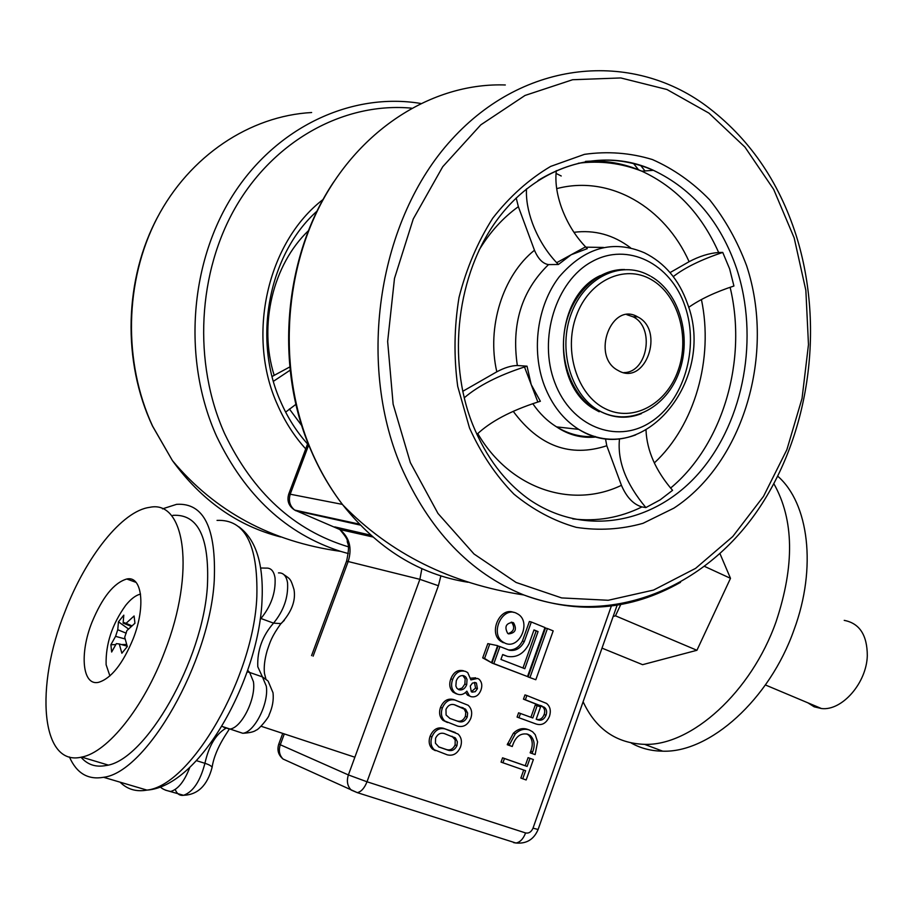 <?xml version="1.0" encoding="UTF-8"?>
<svg xmlns="http://www.w3.org/2000/svg" width="913" height="913" viewBox="0 0 913 913"><rect width="100%" height="100%" fill="white"/><g stroke="black" fill="none" stroke-linecap="round" stroke-linejoin="round"><path stroke-width="1.37" d="M512.741 622.415C505.928 623.225 504.25 626.889 507.696 633.394L508.609 633.907C515.434 633.051 517.1 629.388 513.62 622.894L512.741 622.415M505.254 643.277C519.292 649.657 531.434 622.586 518.31 614.289L516.085 613.068C502.253 606.472 489.745 633.382 502.755 641.896L505.254 643.277M513.757 612.406C499.947 606.494 488.078 633.017 500.86 641.348L503.36 642.729M499.947 646.564L498.064 646.016L491.947 663.032L527.509 676.556L544.97 627.551L531.32 622.004L524.324 641.565C520.695 648.31 515.719 651.209 509.408 650.273L499.947 646.564L493.842 663.603L527.509 676.556M531.32 622.004L529.403 621.491L522.419 641.029C519.075 647.351 514.407 650.307 508.438 649.896M528.068 676.921L535.805 679.74L553.187 630.883L547.423 628.543L545.495 628.03L528.068 676.921L535.805 679.74M435.33 750.657L432.454 749.059C429.133 745.773 428.334 741.493 430.091 736.232C433.059 729.476 437.487 726.816 443.398 728.266L458.006 734.006C461.407 737.27 462.263 741.561 460.551 746.88C457.573 753.59 453.133 756.238 447.222 754.823L434.28 749.767C430.947 746.48 430.16 742.189 431.906 736.917C434.885 730.149 439.324 727.501 445.236 728.951L455.267 732.477M456.044 693.663L453.088 692.145C449.63 688.733 448.865 684.305 450.805 678.861C453.567 672.036 457.87 669.355 463.69 670.827M470.8 678.165L475.707 677.823M471.017 696.665L469.385 695.763L466.863 691.141C464.021 694.359 460.86 695.352 457.367 694.12L454.936 692.773C451.479 689.361 450.714 684.921 452.654 679.466C455.427 672.63 459.718 669.948 465.55 671.42L467.718 672.596L470.914 679.888L477.579 678.416L479.131 679.272C481.893 682.034 482.509 685.617 480.957 690.023C478.869 695.341 475.559 697.566 471.017 696.665L467.524 695.135L465.584 692.476M522.738 778.8L525.614 770.698L501.043 762.104L502.572 757.813L525.226 765.722L528.091 757.642L533.386 759.536L526.15 779.976L520.855 778.07L523.697 770.036M532.039 753.51L532.633 751.97C535.189 745.316 534.493 739.907 530.533 735.73L527.794 734.246C520.866 732.774 515.868 736.323 512.786 744.917L512.273 746.503L509.123 745.385L515.297 733.858C519.748 729.624 524.427 728.334 529.323 729.989L532.576 731.758L535.212 734.657L537.597 741.892L535.132 754.606L530.145 752.826L530.727 751.273C533.283 744.643 532.587 739.233 528.627 735.068L526.721 733.915M509.123 745.385L507.24 744.7L513.403 733.185C517.854 728.962 522.521 727.684 527.429 729.327L529.323 729.989M537.175 705.658L540.564 706.936L536.193 719.239L537.164 719.592C541.021 721.179 543.988 719.706 546.042 715.199C547.207 711.752 546.613 709.104 544.285 707.244L525.352 699.792L526.869 695.523L546.51 703.398C550.242 706.502 551.212 710.85 549.409 716.454C546.271 723.45 541.706 725.926 535.714 723.872L517.078 717.07L518.595 712.802L532.804 717.983L537.175 705.658L535.269 705.041L530.909 717.287M536.33 719.284C539.834 720.197 542.436 718.622 544.125 714.559C545.289 711.124 544.696 708.477 542.368 706.628L523.457 699.164L524.975 694.907L526.869 695.523M447.541 722.537L442.999 720.368C439.575 717.059 438.742 712.733 440.5 707.392C443.456 700.659 447.872 698.057 453.75 699.563L468.118 705.247C471.644 708.511 472.546 712.859 470.811 718.291C467.855 724.968 463.439 727.57 457.561 726.097L444.836 721.042C441.401 717.721 440.568 713.395 442.337 708.032C445.293 701.298 449.721 698.685 455.598 700.203M497.619 645.651L487.827 643.619L482.703 657.874L491.502 662.712L497.619 645.651L487.827 643.619M535.714 723.872L517.078 717.07M518.972 717.721L520.49 713.441M525.352 699.792L523.457 699.164M541.98 706.023L540.062 705.395M546.042 715.199L544.125 714.559M515.297 733.858L513.403 733.185M502.915 762.812L504.444 758.52L502.572 757.813M504.444 758.52L527.121 766.441L529.996 758.349L528.091 757.642M529.996 758.349L533.386 759.536M527.121 766.441L525.226 765.722M463.987 675.78C460.483 675.049 457.915 676.738 456.272 680.824L455.861 686.028L456.877 688.231L458.954 689.749C462.457 690.433 465.037 688.756 466.703 684.704L467.034 679.489L466.007 677.286L463.987 675.78M475.559 682.593L472.443 683.084L470.286 686.028L471.279 691.677L472.124 692.145L475.262 691.666L477.419 688.687L476.426 683.061L475.559 682.593M452.654 679.466L450.805 678.861M457.367 694.12L455.519 693.492M466.703 684.704L464.843 684.099L465.174 678.895L462.788 675.494M458.189 689.383L462.183 688.014L464.843 684.099M477.419 688.687L475.547 688.071L474.463 682.388M471.359 691.734L475.547 688.071M449.904 718.428L458.543 721.521C462.309 722.685 465.196 721.179 467.239 717.002L467.639 713.076L465.71 709.39L454.8 704.859C450.999 703.649 448.066 705.144 445.978 709.344L446.092 715.005L449.904 718.428M442.337 708.032L440.5 707.392M449.664 718.337L456.694 720.859C460.449 722.012 463.348 720.517 465.39 716.351L465.778 712.425L464.261 709.15L454.138 704.642M458.543 721.521L456.694 720.859M467.239 717.002L465.39 716.351M463.416 707.986L461.567 707.335M439.518 747.233L448.215 750.235C451.992 751.353 454.914 749.824 456.957 745.624L457.356 741.767L455.496 738.103L444.437 733.607C440.614 732.443 437.669 733.972 435.569 738.195L435.433 743.216L438.891 746.994M445.236 728.951L443.398 728.266M431.906 736.917L430.091 736.232M438.525 746.823L446.377 749.527C450.155 750.646 453.065 749.117 455.119 744.928L455.199 739.872L452.015 736.266M448.215 750.235L446.377 749.527M456.957 745.624L455.119 744.928M547.423 628.543L529.974 677.503M534.002 629.924L529.038 643.813C523.868 653.708 516.69 657.908 507.514 656.413L502.698 654.53L500.929 659.46L524.827 668.704L538.077 631.568L534.002 629.924M524.324 641.565L522.419 641.029M493.842 663.603L491.947 663.032M538.077 631.568L533.911 630.153M507.514 656.413L502.641 654.689M522.966 667.985L536.148 631.054M489.71 644.167L484.575 658.444L482.703 657.874M484.575 658.444L491.502 662.712M508.119 633.668C513.985 631.488 515.183 627.733 511.714 622.381L511.28 622.107M807.834 702.805L814.156 706.799L821.483 708.545C842.014 711.09 866.665 682.947 867.304 655.625C867.213 635.037 859.521 623.282 844.217 620.372M613.148 616.515L615.476 615.819L620.737 604.52M719.992 553.677L730.491 578.328L704.642 566.437M730.491 578.328L696.927 650.284L615.476 615.819M696.927 650.284L642.604 664.675L602.009 648.127M272.108 376.476L289.809 366.946M273.421 381.303L290.151 370.187M285.632 412.128L295.96 404.311M637.833 316.971L637.708 316.902C611.448 300.959 590.734 356.31 617.85 370.336L618.603 370.758C645.4 386.153 665.155 330.483 637.833 316.971M623.887 372.618C647.625 372.618 655.157 327.413 633.177 316.845L626.775 314.654M284.308 620.384L280.907 623.59L273.546 623.134L260.947 618.489L260.148 619.299M247.161 671.865L249.637 672.447L253.437 681.737C256.131 698.765 241.477 728.106 229.836 729.065L223.913 727.444M236.319 731.176L242.778 733.276C254.476 732.363 269.084 703.158 266.299 686.177L262.43 676.898L249.637 672.447L247.697 670.313M175.216 789.483C176.962 793.911 179.747 795.851 183.57 795.291C193.122 791.879 200.232 781.22 204.923 763.302L196.489 760.677M225.522 728.506C215.673 734.394 208.803 745.989 204.923 763.302C209.328 764.729 211.713 766.11 212.078 767.468L212.078 767.468C207.319 785.488 197.813 794.767 183.57 795.291L165.344 790.122M278.465 572.908C283.35 572.588 286.374 575.886 287.549 582.802C288.405 597.285 283.738 610.729 273.546 623.134C262.373 635.859 257.124 650.398 257.786 666.741L262.43 676.898L267.84 680.836M81.006 757.219C87.443 764.695 95.739 767.468 105.919 765.539C145.452 761.031 203.245 659.951 207.434 585.644C209.511 537.209 197.995 513.768 172.888 515.343M69.445 756.98C76.601 773.265 87.979 780.033 103.58 777.294C146.719 772.307 209.899 661.605 214.247 580.622C216.37 528.045 203.827 502.618 176.62 504.33L162.468 508.861M140.534 594.101L139.997 594.226C135.444 595.481 130.673 599.179 125.709 605.319C112.105 624.275 105.577 644.076 106.113 664.732L109.914 675.928M123.803 615.157L118.462 621.81L117.754 629.742L115.574 636.35L110.895 644.715L111.648 652.019L116.339 643.642L119.272 643.962L121.863 653.229L127.306 646.541L124.693 637.274L126.884 630.609L134.941 623.248L134.097 615.99L126.062 623.328L123.118 623.077L123.803 615.157M117.754 629.742L126.256 633.211M118.462 621.81L128.505 628.989M127.181 646.187L119.272 643.962M131.267 626.409L123.118 623.077M126.062 623.328L131.917 625.839M125.081 638.952L115.574 636.35M110.895 644.715L115.711 644.635M121.338 644.544L126.622 644.452M64.994 611.596C34.842 686.177 40.629 767.046 81.645 757.094C107.574 752.46 143.957 707.153 164.808 651.311C195.827 571.88 185.122 499.354 149.595 507.366C122.262 510.812 85.948 556.69 64.994 611.596M133.195 638.735C145.954 606.415 142.086 575.452 126.781 579.002C113.954 582.791 102.347 597.228 91.951 622.324C79.351 653.811 82.375 686.199 98.615 682.319C111.249 678.427 122.776 663.899 133.195 638.735M631.214 743.022C640.641 748.318 651.14 751.034 662.701 751.171C709.549 752.997 769.511 699.757 794.048 629.765C817.055 567.715 808.724 503.12 777.808 476.266M583.11 701.755C595.824 729.099 616.309 743.296 644.555 744.357C691.221 746.012 751.285 692.202 776.084 621.685C794.755 565.546 794.025 519.577 773.904 483.799M605.502 438.868L606.791 445.749L621.433 485.317C626.546 497.22 633.382 504.421 641.942 506.932L645.879 507.571C626.033 483.856 617.234 460.962 619.493 438.891M646.005 430.217C646.94 450.874 655.796 470.914 672.561 490.315L660.156 499.856L645.879 507.571M670.062 272.599L689.11 261.689C699.381 256.256 709.218 253.186 718.645 252.49L722.742 252.422L729.624 268.867L733.926 286.009C715.313 292.103 700.237 299.224 688.664 307.373M464.215 397.84C478.241 385.788 498.338 375.494 524.496 366.969L527.029 366.17L531.195 384.567L540.37 401.264L537.848 402.028C510.652 410.839 490.338 421.635 476.894 434.405M556.314 170.651C555.013 181.892 556.782 194.275 561.598 207.822C567.201 222.943 575.19 235.953 585.564 246.852L587.287 248.633L571.184 254.738L558.391 264.496L548.508 264.599C542.847 263.72 538.168 258.938 534.47 250.242L518.356 206.68L516.199 197.95M527.029 366.17L517.34 365.52C511.348 365.611 504.501 367.711 496.809 371.808L462.72 391.335M526.493 188.865C525.968 199.456 527.965 210.937 532.462 223.297C538.202 238.521 546.271 251.657 556.668 262.693L558.391 264.496M722.742 252.422C701.287 259.577 684.796 267.646 673.269 276.605M440.888 575.898L438.4 585.735L367.015 781.779L525.603 832.953C528.855 833.569 531.332 831.971 533.009 828.171L611.368 605.992M638.518 169.784L633.28 163.199M308.72 444.893L290.334 493.842C288.28 500.586 289.729 505.996 294.694 510.082L339.807 529.517C349.462 537.415 352.281 547.994 348.264 561.255L313.102 656.196M342.409 504.398L288.793 493.933C286.716 500.723 288.679 506.11 294.694 510.082L359.288 524.108M360.224 525.078L295.595 510.652M370.724 535.166L334.786 526.904M284.308 733.915L280.291 744.757L348.389 774.932L367.015 781.779C364.447 788.181 361.206 791.799 357.291 792.632L351.231 790.076C347.385 786.127 346.449 781.072 348.389 774.932L419.877 579.333L421.886 568.639M438.4 585.735L419.877 579.333L346.575 561.13L311.55 655.637M282.733 733.39L278.853 743.878L280.291 744.757C278.442 750.52 279.367 755.279 283.076 759.045L285.427 760.107M509.568 744.129L507.685 743.444M532.633 751.97L530.727 751.273M525.603 832.953C523.229 838.99 519.999 842.345 515.925 843.007L513.562 842.608M538.111 829.483L533.009 828.171M308.548 230.59C272.839 264.587 258.39 325.119 274.174 375.323M323.202 199.399C267.11 242.265 246.133 336.098 277.529 404.87C284.81 421.498 294.203 436.174 305.718 448.899M411.489 108.156C345.856 102.062 276.262 138.536 236.764 205.231C197.379 271.926 192.894 363.032 224.644 433.698C252.969 492.746 294.214 530.453 348.389 546.819M420.562 103.431C351.882 92.076 276.388 126.542 232.632 195.565C188.945 264.553 182.851 361.628 216.655 436.391C245.106 495.633 286.397 533.957 340.549 551.361L348.344 553.575L340.549 551.361C270.944 541.649 214.897 511.383 172.409 460.586C201.522 500.518 237.608 525.968 280.656 536.97M311.63 112.527C250.151 115.848 189.584 155.632 156.933 218.378C124.453 281.181 123.084 362.301 152.608 426.154L172.409 460.586L152.494 426.051C122.091 361.559 124.1 278.659 158.177 216.027M289.375 408.967L301.849 425.766M605.068 408.625C632.641 422.708 666.353 404.436 678.085 370.564C690.194 336.908 678.097 294.682 651.22 279.549C624.538 263.914 588.874 280.485 576.274 315.921C563.275 351.14 577.313 395.067 605.068 408.625M641.371 413.646C627.916 418.896 614.609 418.348 601.484 412.014L597.832 409.983C570.442 393.777 557.786 348.834 571.412 313.262C584.685 277.495 620.429 260.331 648.07 274.881L650.216 276M624.64 269.529C598.049 268.867 572.131 293.233 565.33 326.363C558.368 359.448 571.743 395.512 595.55 409.766L599.19 411.786M260.65 568L266.071 568.114C270.933 567.76 273.923 571.059 275.053 577.986C275.84 592.503 271.138 606.004 260.947 618.489M189.79 767.422C184.472 781.288 178.103 789.3 170.697 791.468C165.709 790.532 162.24 789.003 160.3 786.88M120.094 782.167C127.284 789.368 136.242 792.016 146.97 790.11C191.068 785.648 253.746 676.841 256.838 596.634C258.128 544.536 244.867 519.12 217.043 520.399M556.04 173.413L561.233 175.992M640.584 165.31L644.977 170.948M467.981 582.243C419.603 574.665 377.879 548.884 342.797 504.912C330.54 488.911 320.166 471.131 311.675 451.57C278.294 374.456 282.277 274.824 322.803 200.255C363.454 125.686 435.832 82.501 505.311 84.977M680.527 582.334C630.666 610.592 578.42 614.803 523.811 594.968C470.058 573.227 429.03 530.168 400.716 465.801C356.561 361.24 378.541 219.348 451.673 139.552C524.598 59.242 631.796 50.9 705.92 105.68C748.603 137.521 778.709 180.842 796.227 235.645M794.184 237.928L805.859 290.38L808.473 344.6L802.048 398.399L786.88 449.675L763.508 496.375L732.74 536.547L695.626 568.343L653.571 590.06L608.241 600.275L561.655 597.924L516.085 582.46L474.018 553.997L437.989 513.46L410.359 462.629L393.126 404.185L387.648 341.508L394.484 278.442L413.258 218.96L442.714 166.748L480.809 124.841L525.043 95.443L572.622 79.728L620.772 77.947L666.935 89.497L708.933 113.121L744.962 147.107L773.688 189.425L794.184 237.928M746.629 265.763C775.662 353.73 743.604 462.594 673.908 508.13L642.98 523.332C621.057 529.46 598.825 530.807 576.263 527.349C554.008 521.038 533.226 509.956 513.905 494.104C495.93 475.707 481.14 453.67 469.51 428.003L457.71 386.37C453.715 356.812 454.16 327.174 459.022 297.433C466.395 268.456 477.647 242.025 492.758 218.173C509.716 196.455 529.015 179.21 550.642 166.417L584.457 154.354C607.681 151.079 630.335 152.813 652.43 159.558C673.68 168.973 692.796 182.44 709.778 199.947C725.184 219.371 737.464 241.306 746.629 265.763M736.7 268.821C759.171 337.137 744.289 419.866 700.282 471.485C656.413 523.069 585.69 537.689 530.019 500.039C505.22 482.646 486.093 457.436 472.637 424.419C446.754 359.608 456.842 273.786 497.722 219.04C538.59 164.055 602.945 146.81 653.4 170.309C692.933 189.151 720.699 221.985 736.7 268.821M641.942 506.932C619.813 517.797 596.725 521.779 572.702 518.869M730.115 287.264C747.644 360.201 722.97 444.62 670.587 488.078M585.553 161.384C605.125 160.06 623.887 163.336 641.85 171.188C676.031 187.062 701.618 214.156 718.645 252.49M538.019 180.477C576.537 157.344 614.997 153.955 653.4 170.309L641.85 171.188C621.274 163.13 600.115 160.471 578.374 163.233M701.424 299.532C713.875 358.661 694.816 425.447 654.301 462.948M635.653 434.93C616.127 442.154 597.136 440.294 578.682 429.35C563.424 419.683 552 405.11 544.399 385.64C531.035 350.535 537.164 305.444 559.258 276.776C584.662 247.423 613.068 239.434 644.464 252.81C664.687 262.887 678.987 279.755 687.375 303.401M595.23 436.482C581.695 437.487 568.81 434.291 556.588 426.885C547.401 421.19 539.469 413.452 532.781 403.66M684.99 306.106C699.7 348.344 683.654 401.903 649.748 422.696C616.104 444.106 571.104 426.462 554.773 382.524C537.928 338.894 555.857 281.021 591.886 261.666C627.676 241.648 670.793 263.606 684.99 306.106M556.69 188.637C609.873 174.588 664.744 207.183 689.11 261.689M573.935 232.313C594.546 229.677 613.41 234.835 630.529 247.777M585.861 247.161L603.573 247.457M621.433 485.317C572.12 509.089 510.15 489.22 477.739 433.549M606.791 445.749C570.248 457.687 539.058 446.206 513.22 411.318M479.177 249.9C489.939 232.119 502.995 217.716 518.356 206.68M496.809 371.808C486.515 327.333 502.698 275.532 534.47 250.242M517.34 365.52C511.234 324.366 521.631 290.722 548.508 264.599M524.496 366.969L537.848 402.028M585.564 246.852L556.668 262.693M372.744 536.958L339.807 529.517C345.285 535.942 347.773 539.834 347.26 541.204C347.294 544.49 350.421 542.95 346.632 560.97M617.154 605.136L538.065 829.586C533.854 839.481 526.47 843.954 515.925 843.007L357.291 792.632L283.076 759.045C278.294 755.005 276.867 749.995 278.807 743.992M542.368 706.628L544.285 707.244M528.627 735.068L530.533 735.73M453.088 692.145L454.936 692.773M467.524 695.135L469.385 695.763M463.336 675.86L465.196 676.453M474.566 682.456L476.426 683.061M442.999 720.368L444.836 721.042M463.427 708.362L465.288 709.002M432.454 749.059L434.28 749.767M453.236 737.042L455.085 737.727M502.755 641.896L500.86 641.348M513.62 622.894L511.714 622.381M288.873 493.693L307.955 442.953M821.483 708.545L765.414 684.967M307.567 443.958C296.634 431.815 287.686 417.755 280.736 401.788C252.433 339.339 268.559 254.122 317.188 210.983M633.04 316.777L637.708 316.902M600.263 275.589C553.849 296.565 550.208 386.131 595.55 409.766L597.832 409.983L601.621 412.014C631.442 426.439 666.673 407.209 679.101 372.162C691.906 337.319 679.877 293.096 651.209 276.559M265.854 678.781L264.462 673.383C263.743 667.061 264.633 659.517 267.132 650.718C270.259 641.588 271.492 636.84 280.907 623.59M284.069 574.768C290.517 579.184 290.699 578.899 294.009 589.57C295.926 600.583 291.669 611.87 281.261 623.453M268.239 681.395L273.021 692.784C273.82 699.94 272.519 707.301 269.107 714.89C269.141 717.207 258.493 729.978 256.154 730.149C254.042 731.849 249.58 732.899 242.778 733.276L221.87 726.349M354.86 757.219L261.186 726.28M212.078 767.468C215.206 746.355 231.297 727.866 228.843 729.167M238.75 526.71C256.131 539.435 263.868 564.348 261.985 601.462C258.39 679.614 200.027 786.47 146.97 790.11L103.58 777.294M131.814 625.93L124.373 622.677M108.088 765.026L81.645 757.094M136.083 582.391L126.781 579.002M662.701 751.171L644.555 744.357M796.284 235.805C825.478 329.216 808.884 438.731 754.64 514.681C700.362 590.175 608.914 627.06 523.811 594.968C450.6 583.749 390.262 553.735 342.797 504.912C330.403 488.832 319.938 470.971 311.413 451.353C274.208 367.711 283.247 256.713 333.884 181.71M687.443 303.595C716.694 379.1 643.608 470.058 578.682 429.35L556.588 426.885C568.673 435.079 581.809 438.457 595.995 437.007"/></g></svg>
